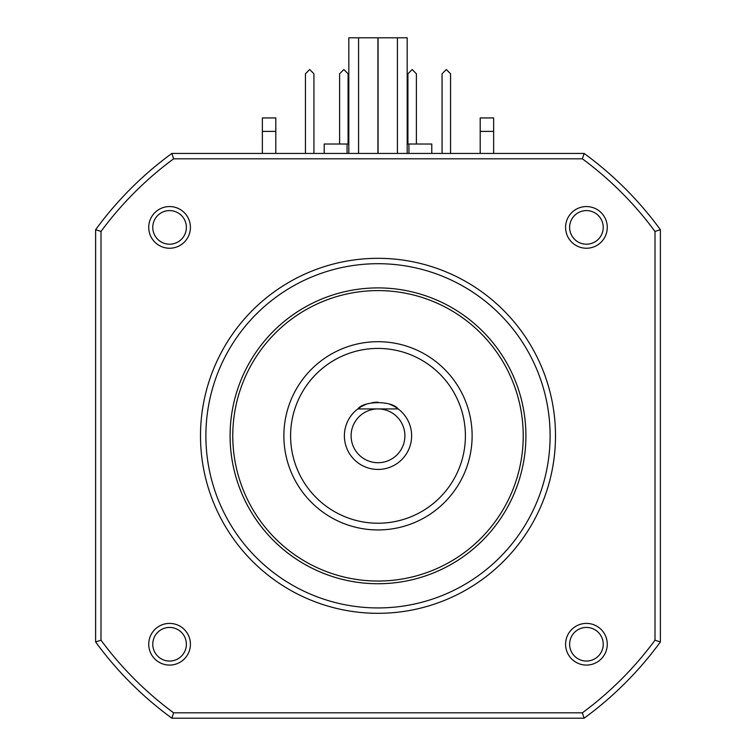 <?xml version="1.0" encoding="UTF-8"?>
<svg xmlns="http://www.w3.org/2000/svg" width="756" height="756" viewBox="0 0 756 756"><rect width="100%" height="100%" fill="white"/><g stroke="black" fill="none" stroke-linecap="round" stroke-linejoin="round"><path stroke-width="1.13" d="M186.382 227.395A16.812 16.812 0 0 0 169.58 210.593A16.812 16.812 0 0 0 152.769 227.395A16.812 16.812 0 0 0 169.58 244.207A16.812 16.812 0 0 0 186.382 227.395M148.734 227.395A20.847 20.847 0 0 1 169.58 206.558A20.847 20.847 0 0 1 190.417 227.395A20.847 20.847 0 0 1 169.58 248.242A20.847 20.847 0 0 1 148.734 227.395M582.375 712.823L173.625 712.823A344.235 344.235 0 0 1 101.002 640.19L101.002 231.449A344.235 344.235 0 0 1 173.625 158.817L582.375 158.817A344.235 344.235 0 0 1 654.998 231.449L654.998 640.19A344.235 344.235 0 0 1 582.375 712.823L584.133 718.2A349.612 349.612 0 0 0 660.375 641.957L660.375 229.692A349.612 349.612 0 0 0 584.133 153.44L171.867 153.44A349.612 349.612 0 0 0 95.625 229.692L95.625 641.957A349.612 349.612 0 0 0 171.867 718.2L584.133 718.2M190.417 644.244A20.847 20.847 0 0 1 169.58 665.082A20.847 20.847 0 0 1 148.734 644.244A20.847 20.847 0 0 1 169.58 623.398A20.847 20.847 0 0 1 190.417 644.244M607.266 644.244A20.847 20.847 0 0 1 586.42 665.082A20.847 20.847 0 0 1 565.582 644.244A20.847 20.847 0 0 1 586.42 623.398A20.847 20.847 0 0 1 607.266 644.244M565.582 227.395A20.847 20.847 0 0 1 586.42 206.558A20.847 20.847 0 0 1 607.266 227.395A20.847 20.847 0 0 1 586.42 248.242A20.847 20.847 0 0 1 565.582 227.395M200.501 435.825A177.499 177.499 0 0 1 378 258.325A177.499 177.499 0 0 1 555.499 435.825A177.499 177.499 0 0 1 378 613.314A177.499 177.499 0 0 1 200.501 435.825M603.231 227.395A16.812 16.812 0 0 0 586.42 210.593A16.812 16.812 0 0 0 569.618 227.395A16.812 16.812 0 0 0 586.42 244.207A16.812 16.812 0 0 0 603.231 227.395M569.618 644.244A16.812 16.812 0 0 0 586.42 661.056A16.812 16.812 0 0 0 603.231 644.244A16.812 16.812 0 0 0 586.42 627.433A16.812 16.812 0 0 0 569.618 644.244M360.725 406.983A33.614 33.614 0 0 0 357.834 408.93L378 408.93A26.895 26.895 0 0 1 404.895 435.825A26.895 26.895 0 0 1 378 462.71A26.895 26.895 0 0 1 351.105 435.825A26.895 26.895 0 0 1 378 408.93L398.166 408.93C392.052 400.567 363.948 400.567 357.834 408.93A33.614 33.614 0 0 0 378 469.438A33.614 33.614 0 0 0 395.265 406.974M480.192 131.393L493.64 131.393L493.64 117.945L480.192 117.945L480.192 153.44M493.64 131.393L493.64 153.44M275.808 131.393L275.808 117.945L262.36 117.945L262.36 131.393L275.808 131.393L275.808 153.44M262.36 153.44L262.36 131.393M442.071 153.44L442.071 73.767L446.305 69.533L450.548 73.767L450.548 153.44M407.919 144.027L407.919 73.767L412.152 69.533L416.386 73.767L416.386 144.027M305.452 153.44L305.452 73.767L309.695 69.533L313.929 73.767L313.929 153.44M339.614 144.027L339.614 73.767L343.848 69.533L348.081 73.767L348.081 144.027M394.519 406.539A33.614 33.614 0 0 0 389.954 404.403M378.038 402.201A33.614 33.614 0 0 0 371.99 402.75M366.027 404.403A33.614 33.614 0 0 0 361.585 406.482M347.07 153.44L347.07 144.027L324.211 144.027L324.211 153.44M431.789 153.44L431.789 144.027L408.93 144.027L408.93 153.44M230.089 435.825A147.911 147.911 0 0 0 378 583.736A147.911 147.911 0 0 0 525.911 435.825A147.911 147.911 0 0 0 378 287.904A147.911 147.911 0 0 0 230.089 435.825M347.07 144.027L348.818 144.027M407.182 144.027L408.93 144.027M232.772 435.825A145.228 145.228 0 0 0 378 581.043A145.228 145.228 0 0 0 523.228 435.825A145.228 145.228 0 0 0 378 290.597A145.228 145.228 0 0 0 232.772 435.825M205.887 435.825A172.113 172.113 0 0 0 378 607.937A172.113 172.113 0 0 0 550.113 435.825A172.113 172.113 0 0 0 378 263.702A172.113 172.113 0 0 0 205.887 435.825M348.818 153.44L348.818 37.8L377.934 37.8L377.934 153.44M358.571 37.8L358.571 153.44M378.066 153.44L378.066 37.8L407.182 37.8L407.182 153.44M397.429 37.8L397.429 153.44M465.403 435.825A87.403 87.403 0 0 0 378 348.421A87.403 87.403 0 0 0 290.597 435.825A87.403 87.403 0 0 0 378 523.228A87.403 87.403 0 0 0 465.403 435.825M283.878 435.825A94.122 94.122 0 0 1 378 341.693A94.122 94.122 0 0 1 472.122 435.825A94.122 94.122 0 0 1 378 529.947A94.122 94.122 0 0 1 283.878 435.825M186.382 644.244A16.812 16.812 0 0 0 169.58 627.433A16.812 16.812 0 0 0 152.769 644.244A16.812 16.812 0 0 0 169.58 661.056A16.812 16.812 0 0 0 186.382 644.244M171.867 153.44L173.625 158.817M584.133 153.44L582.375 158.817M95.625 229.692L101.002 231.449M95.625 641.957L101.002 640.19M660.375 229.692L654.998 231.449M660.375 641.957L654.998 640.19M171.867 718.2L173.625 712.823"/></g></svg>
